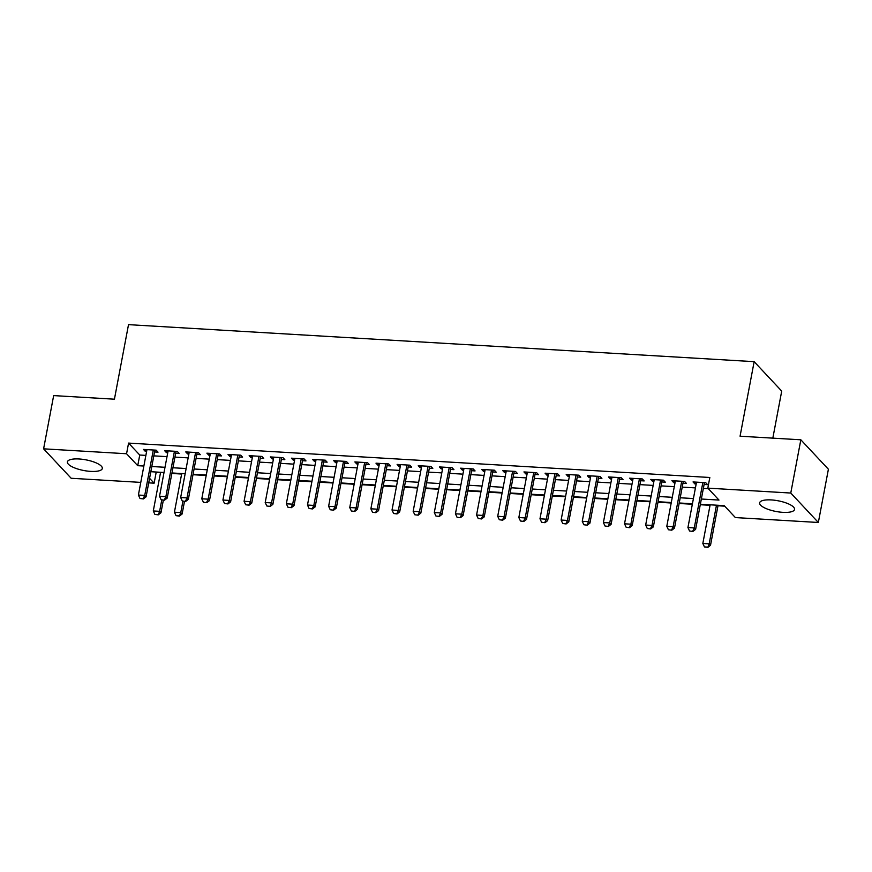 <?xml version="1.0" encoding="UTF-8"?>
<svg xmlns="http://www.w3.org/2000/svg" width="872" height="872" viewBox="0 0 872 872"><rect width="100%" height="100%" fill="white"/><g stroke="black" fill="none" stroke-linecap="round" stroke-linejoin="round"><path stroke-width="1.31" d="M79.047 458.977A17.756 5.439 10.7 0 1 102.307 468.482A17.756 5.439 10.7 0 1 90.666 471.381A17.756 5.439 10.7 0 1 67.406 461.877A17.756 5.439 10.7 0 1 79.047 458.977M771.273 499.928A17.756 5.439 10.7 0 1 794.534 509.433A17.756 5.439 10.7 0 1 782.893 512.344A17.756 5.439 10.7 0 1 759.632 502.839A17.756 5.439 10.7 0 1 771.273 499.928M772.832 438.136L781.715 391.103L754.149 361.662L128.511 324.646L114.428 399.191L53.661 395.594L43.6 448.829L126.56 453.745L137.732 465.681L143.869 466.04M754.149 361.662L740.066 436.207L800.834 439.793L828.4 469.234L818.339 522.481L735.379 517.576L724.207 505.64L700.369 504.223M155.63 471.992L160.492 472.788M171.86 473.463L181.627 474.041M192.995 474.717L206.195 475.491M214.131 475.959L227.33 476.744M235.266 477.213L248.466 477.998M256.401 478.466L269.612 479.251M277.547 479.72L290.747 480.494M298.682 480.963L311.882 481.747M319.817 482.216L333.017 483.001M340.952 483.47L354.152 484.243M362.087 484.723L375.287 485.497M383.222 485.966L396.422 486.75M404.357 487.219L417.568 488.004M425.492 488.473L438.703 489.247M446.638 489.715L459.838 490.5M467.774 490.969L480.973 491.754M488.909 492.222L502.108 493.007M510.044 493.476L523.244 494.25M531.179 494.718L544.379 495.503M552.314 495.972L565.514 496.757M573.449 497.225L586.66 498.01M594.595 498.479L607.795 499.253M615.73 499.721L628.93 500.506M636.865 500.975L650.065 501.76M658 502.228L671.2 503.002M679.135 503.471L692.335 504.256M700.271 504.725L710.048 505.302M717.983 505.771L724.708 506.174M156.132 472.537L154.126 483.186L148.709 482.859M140.774 482.39L71.166 478.27L43.6 448.829M154.551 451.958L158.028 452.165L156.164 450.17L143.488 449.429L145.352 451.413L146.616 451.489M175.686 453.211L179.163 453.418L177.299 451.423L164.623 450.671L166.487 452.666L167.751 452.742M196.821 454.465L200.298 454.661L198.445 452.677L185.758 451.925L187.622 453.92L188.886 453.985M217.956 455.707L221.444 455.914L219.581 453.93L206.893 453.178L208.757 455.162L210.021 455.238M239.092 456.961L242.58 457.168L240.716 455.173L228.028 454.432L229.892 456.416L231.156 456.492M260.227 458.214L263.715 458.421L261.851 456.427L249.163 455.675L251.027 457.669L252.302 457.746M281.373 459.457L284.85 459.664L282.986 457.68L270.309 456.928L272.162 458.923L273.437 458.988M302.508 460.71L305.985 460.917L304.121 458.934L291.444 458.182L293.308 460.165L294.573 460.242M323.643 461.964L327.12 462.171L325.256 460.176L312.579 459.424L314.443 461.419L315.708 461.495M344.778 463.217L348.255 463.424L346.391 461.43L333.714 460.678L335.578 462.672L336.843 462.749M365.913 464.46L369.39 464.667L367.537 462.683L354.85 461.931L356.713 463.915L357.978 463.991M387.048 465.713L390.536 465.921L388.672 463.937L375.985 463.185L377.849 465.168L379.113 465.245M408.183 466.967L411.671 467.174L409.807 465.179L397.12 464.427L398.984 466.422L400.248 466.498M429.329 468.22L432.806 468.417L430.942 466.433L418.266 465.681L420.119 467.675L421.394 467.741M450.464 469.463L453.941 469.67L452.078 467.686L439.401 466.934L441.265 468.918L442.529 468.994M471.599 470.717L475.077 470.924L473.213 468.929L460.536 468.188L462.4 470.172L463.664 470.248M492.735 471.97L496.212 472.177L494.348 470.182L481.671 469.43L483.535 471.425L484.799 471.501M513.87 473.213L517.347 473.42L515.494 471.436L502.806 470.684L504.67 472.678L505.934 472.744M535.005 474.466L538.493 474.673L536.629 472.689L523.941 471.937L525.805 473.921L527.07 473.997M556.14 475.72L559.628 475.927L557.764 473.932L545.076 473.191L546.94 475.175L548.205 475.251M577.275 476.973L580.763 477.18L578.899 475.186L566.211 474.433L568.075 476.428L569.351 476.504M598.421 478.216L601.898 478.423L600.034 476.439L587.357 475.687L589.21 477.671L590.486 477.747M619.556 479.469L623.033 479.676L621.169 477.693L608.493 476.94L610.356 478.924L611.621 479.001M640.691 480.723L644.168 480.93L642.304 478.935L629.628 478.183L631.492 480.178L632.756 480.254M661.826 481.976L665.303 482.172L663.439 480.189L650.763 479.437L652.627 481.431L653.891 481.508M682.961 483.219L686.438 483.426L684.585 481.442L671.898 480.69L673.762 482.674L675.026 482.75M701.35 499.024L718.986 500.07L707.813 488.135L709.83 477.485L128.576 443.096L139.749 455.031L145.875 455.391M153.81 455.86L167.01 456.645M174.945 457.113L188.145 457.887M196.08 458.367L209.291 459.141M217.226 459.609L230.426 460.394M238.361 460.863L251.561 461.648M259.496 462.116L272.696 462.89M280.631 463.359L293.831 464.144M301.767 464.613L314.966 465.397M322.902 465.866L336.102 466.651M344.037 467.12L357.248 467.893M365.183 468.362L378.383 469.147M386.318 469.616L399.518 470.4M407.453 470.869L420.653 471.643M428.588 472.123L441.788 472.897M449.723 473.365L462.923 474.15M470.858 474.619L484.058 475.404M491.993 475.872L505.193 476.646M513.128 477.115L526.339 477.9M534.274 478.368L547.474 479.153M555.41 479.622L568.609 480.407M576.545 480.875L589.745 481.649M597.68 482.118L610.88 482.903M618.815 483.371L632.015 484.156M639.95 484.625L653.15 485.41M661.085 485.878L674.296 486.652M682.231 487.121L695.431 487.906M703.366 488.375L708.315 488.669M704.096 484.472L707.584 484.679L705.721 482.685L693.033 481.944L694.897 483.927L696.161 484.004M800.834 439.793L790.773 493.04L818.339 522.481M128.576 443.096L126.56 453.745M707.813 488.135L790.773 493.04M151.804 466.509L165.004 467.294M172.939 467.763L186.139 468.537M194.075 469.005L207.274 469.79M215.21 470.259L228.41 471.043M236.345 471.512L249.545 472.297M257.48 472.766L270.68 473.54M278.615 474.008L291.826 474.793M299.761 475.262L312.961 476.047M320.896 476.515L334.096 477.3M342.031 477.769L355.231 478.543M363.166 479.011L376.366 479.796M384.301 480.265L397.501 481.05M405.436 481.518L418.636 482.292M426.572 482.761L439.782 483.546M447.707 484.015L460.917 484.799M468.853 485.268L482.053 486.053M489.988 486.522L503.188 487.295M511.123 487.764L524.323 488.549M532.258 489.018L545.458 489.802M553.393 490.271L566.593 491.056M574.528 491.525L587.728 492.298M595.663 492.767L608.874 493.552M616.809 494.021L630.009 494.806M637.944 495.274L651.144 496.048M659.079 496.528L672.279 497.302M680.215 497.77L693.414 498.555M149.57 478.314L154.126 483.186M692.433 503.754L679.234 502.981M671.298 502.512L658.098 501.727M650.163 501.258L636.952 500.474M629.028 500.005L615.817 499.22M607.882 498.751L594.682 497.977M586.747 497.509L573.547 496.724M565.612 496.255L552.412 495.47M544.477 495.002L531.277 494.217M523.342 493.748L510.142 492.974M502.207 492.506L489.007 491.721M481.072 491.252L467.861 490.467M459.925 489.999L446.726 489.225M438.79 488.745L425.591 487.971M417.655 487.503L404.455 486.718M396.52 486.249L383.32 485.464M375.385 484.996L362.185 484.222M354.25 483.753L341.05 482.968M333.115 482.499L319.904 481.715M311.98 481.246L298.769 480.461M290.834 479.992L277.634 479.219M269.699 478.75L256.499 477.965M248.564 477.496L235.364 476.712M227.429 476.243L214.229 475.469M206.293 474.989L193.094 474.215M185.158 473.747L171.958 472.962M164.023 472.493L150.812 471.708M139.749 455.031L137.732 465.681M695.246 482.074L694.897 483.927M674.111 480.821L673.762 482.674M652.975 479.567L652.627 481.431M631.84 478.314L631.492 480.178M610.705 477.071L610.356 478.924M589.57 475.818L589.21 477.671M568.435 474.564L568.075 476.428M547.289 473.322L546.94 475.175M526.154 472.068L525.805 473.921M505.019 470.815L504.67 472.678M483.884 469.561L483.535 471.425M462.749 468.319L462.4 470.172M441.613 467.065L441.265 468.918M420.478 465.812L420.119 467.675M399.332 464.558L398.984 466.422M378.197 463.315L377.849 465.168M357.062 462.062L356.713 463.915M335.927 460.808L335.578 462.672M314.792 459.555L314.443 461.419M293.657 458.312L293.308 460.165M272.522 457.059L272.162 458.923M251.387 455.805L251.027 457.669M230.241 454.563L229.892 456.416M209.106 453.309L208.757 455.162M187.971 452.056L187.622 453.92M166.835 450.802L166.487 452.666M145.7 449.56L145.352 451.413M689.556 531.015L692.946 531.44L689.556 531.015L687.932 527.56L696.521 482.151M702.854 482.521L694.276 527.931L695.616 529.359L692.946 531.44M704.456 482.619L695.616 529.359M687.932 527.56L694.276 527.931L692.728 531.201M710.135 504.801L702.832 543.463L709.176 543.845L716.479 505.182M707.628 547.115L704.456 546.929L707.846 547.354L709.176 543.845L710.517 545.273L718.07 505.27M702.832 543.463L704.456 546.929M707.846 547.354L710.517 545.273M668.421 529.762L671.811 530.187L668.421 529.762L666.797 526.307L675.375 480.897M681.719 481.268L673.14 526.677L674.481 528.116L671.811 530.187M683.31 481.366L674.481 528.116M666.797 526.307L673.14 526.677L671.593 529.947M647.286 528.508L650.676 528.944L647.286 528.508L645.662 525.053L654.24 479.644M660.584 480.014L652.005 525.435L653.346 526.862L650.676 528.944M662.175 480.112L653.346 526.862M645.662 525.053L652.005 525.435L650.458 528.705M626.151 527.266L629.54 527.691L626.151 527.266L624.526 523.8L633.105 478.39M639.448 478.772L630.87 524.181L632.211 525.609L629.54 527.691M641.04 478.859L632.211 525.609M624.526 523.8L630.87 524.181L629.322 527.451M605.015 526.012L608.405 526.437L605.015 526.012L603.391 522.557L611.97 477.148M618.313 477.518L609.735 522.928L611.076 524.355L608.405 526.437M619.905 477.616L611.076 524.355M603.391 522.557L609.735 522.928L608.176 526.197M583.869 524.759L587.27 525.184L583.869 524.759L582.256 521.303L590.835 475.894M597.178 476.265L588.589 521.674L589.93 523.113L587.27 525.184M598.77 476.363L589.93 523.113M582.256 521.303L588.589 521.674L587.041 524.944M562.734 523.516L566.135 523.941L562.734 523.516L561.121 520.05L569.699 474.641M576.032 475.022L567.454 520.431L568.795 521.859L566.135 523.941M577.635 475.109L568.795 521.859M561.121 520.05L567.454 520.431L565.906 523.701M541.599 522.263L545 522.688L541.599 522.263L539.975 518.796L548.564 473.387M554.897 473.769L546.319 519.178L547.66 520.606L545 522.688M556.5 473.856L547.66 520.606M539.975 518.796L546.319 519.178L544.771 522.448M520.464 521.009L523.854 521.434L520.464 521.009L518.84 517.554L527.418 472.144M533.762 472.515L525.184 517.924L526.525 519.363L523.854 521.434M535.354 472.613L526.525 519.363M518.84 517.554L525.184 517.924L523.636 521.194M499.329 519.756L502.719 520.181L499.329 519.756L497.705 516.3L506.283 470.891M512.627 471.262L504.049 516.671L505.389 518.11L502.719 520.181M514.218 471.36L505.389 518.11M497.705 516.3L504.049 516.671L502.501 519.952M478.194 518.513L481.584 518.938L478.194 518.513L476.57 515.047L485.148 469.637M491.492 470.019L482.914 515.428L484.254 516.856L481.584 518.938M493.083 470.106L484.254 516.856M476.57 515.047L482.914 515.428L481.366 518.698M457.059 517.26L460.449 517.685L457.059 517.26L455.435 513.804L464.013 468.384M470.357 468.765L461.779 514.175L463.119 515.603L460.449 517.685M471.948 468.863L463.119 515.603M455.435 513.804L461.779 514.175L460.22 517.445M435.913 516.006L439.314 516.431L435.913 516.006L434.3 512.551L442.878 467.141M449.222 467.512L440.643 512.921L441.984 514.36L439.314 516.431M450.813 467.61L441.984 514.36M434.3 512.551L440.643 512.921L439.085 516.191M414.778 514.753L418.178 515.188L414.778 514.753L413.165 511.297L421.743 465.888M428.087 466.258L419.497 511.679L420.838 513.107L418.178 515.188M429.678 466.357L420.838 513.107M413.165 511.297L419.497 511.679L417.95 514.949M393.643 513.51L397.043 513.935L393.643 513.51L392.019 510.044L400.608 464.634M406.941 465.016L398.362 510.425L399.703 511.853L397.043 513.935M408.543 465.103L399.703 511.853M392.019 510.044L398.362 510.425L396.815 513.695M372.508 512.256L375.897 512.682L372.508 512.256L370.883 508.801L379.473 463.392M385.805 463.762L377.227 509.172L378.568 510.6L375.897 512.682M387.408 463.86L378.568 510.6M370.883 508.801L377.227 509.172L375.679 512.442M351.372 511.003L354.762 511.428L351.372 511.003L349.748 507.548L358.327 462.138M364.67 462.509L356.092 507.918L357.433 509.357L354.762 511.428M366.262 462.607L357.433 509.357M349.748 507.548L356.092 507.918L354.544 511.188M330.237 509.76L333.627 510.185L330.237 509.76L328.613 506.294L337.192 460.885M343.535 461.266L334.957 506.676L336.298 508.103L333.627 510.185M345.127 461.353L336.298 508.103M328.613 506.294L334.957 506.676L333.409 509.946M309.102 508.507L312.492 508.932L309.102 508.507L307.478 505.041L316.056 459.631M322.4 460.013L313.822 505.422L315.163 506.85L312.492 508.932M323.992 460.1L315.163 506.85M307.478 505.041L313.822 505.422L312.274 508.692M287.967 507.253L291.357 507.678L287.967 507.253L286.343 503.798L294.921 458.389M301.265 458.759L292.687 504.169L294.028 505.607L291.357 507.678M302.857 458.857L294.028 505.607M286.343 503.798L292.687 504.169L291.128 507.439M266.821 506L270.222 506.425L266.821 506L265.208 502.545L273.786 457.135M280.13 457.506L271.541 502.915L272.882 504.354L270.222 506.425M281.721 457.604L272.882 504.354M265.208 502.545L271.541 502.915L269.993 506.196M245.686 504.757L249.087 505.182L245.686 504.757L244.073 501.291L252.651 455.882M258.984 456.263L250.406 501.673L251.746 503.1L249.087 505.182M260.586 456.35L251.746 503.1M244.073 501.291L250.406 501.673L248.858 504.943M224.551 503.504L227.952 503.929L224.551 503.504L222.927 500.048L231.516 454.628M237.849 455.01L229.271 500.419L230.611 501.847L227.952 503.929M239.451 455.108L230.611 501.847M222.927 500.048L229.271 500.419L227.723 503.689M203.416 502.25L206.806 502.675L203.416 502.25L201.792 498.795L210.37 453.386M216.714 453.756L208.136 499.166L209.476 500.604L206.806 502.675M218.305 453.854L209.476 500.604M201.792 498.795L208.136 499.166L206.588 502.436M182.281 500.997L185.671 501.433L182.281 500.997L180.657 497.541L189.235 452.132M195.579 452.503L187 497.912L188.341 499.351L185.671 501.433M197.17 452.601L188.341 499.351M180.657 497.541L187 497.912L185.453 501.193M161.146 499.754L164.536 500.179L161.146 499.754L159.522 496.288L168.1 450.879M174.444 451.26L165.865 496.669L167.206 498.097L164.536 500.179M176.035 451.347L167.206 498.097M159.522 496.288L165.865 496.669L164.318 499.939M181.725 473.54L174.422 512.202L180.766 512.583L182.902 501.258M179.207 515.853L176.046 515.668L179.436 516.093L180.766 512.583L182.106 514.011L184.493 501.356M174.422 512.202L176.046 515.668M179.436 516.093L182.106 514.011M140.011 498.501L143.4 498.926L140.011 498.501L138.386 495.045L146.965 449.636M153.309 450.007L144.73 495.416L146.071 496.844L143.4 498.926M154.9 450.105L146.071 496.844M138.386 495.045L144.73 495.416L143.172 498.686M160.59 472.286L153.287 510.959L159.62 511.33L161.767 500.016M158.072 514.6L154.9 514.415L158.301 514.84L159.62 511.33L160.96 512.758L163.358 500.103M153.287 510.959L154.9 514.415M158.301 514.84L160.96 512.758"/></g></svg>
